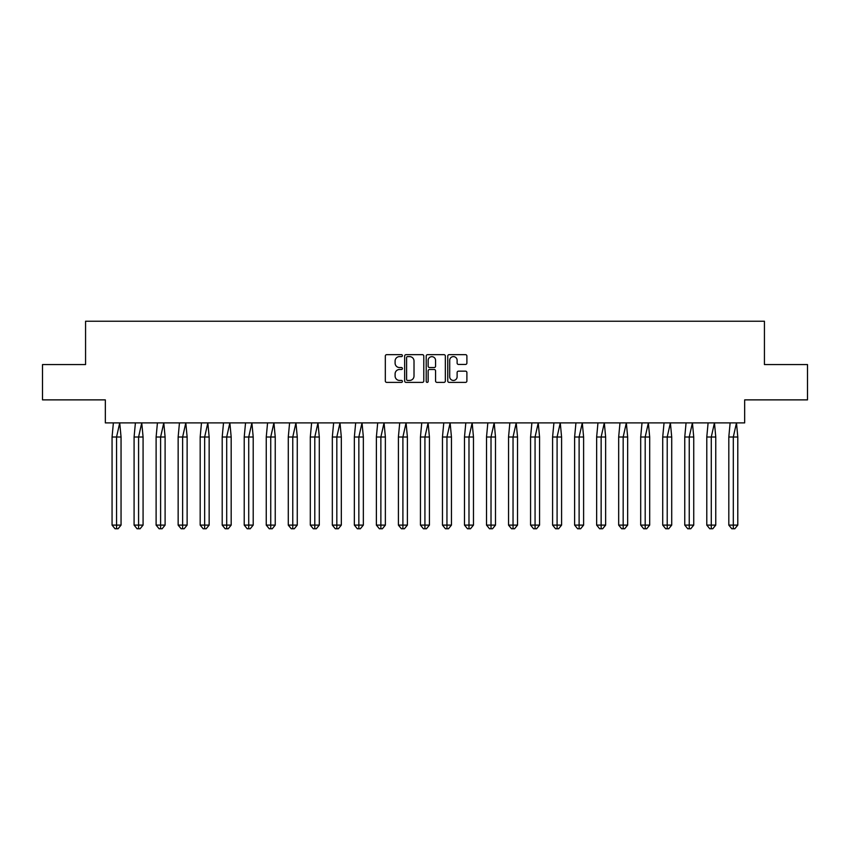 <?xml version="1.0" encoding="UTF-8"?>
<svg xmlns="http://www.w3.org/2000/svg" width="850" height="850" viewBox="0 0 850 850"><rect width="100%" height="100%" fill="white"/><g stroke="black" fill="none" stroke-linecap="round" stroke-linejoin="round"><path stroke-width="1.27" d="M402.411 355.629A0.967 0.967 0 0 0 401.444 354.663L386.718 354.663A1.381 1.381 0 0 0 385.326 356.044L385.326 380.991A1.381 1.381 0 0 0 386.718 382.383L401.444 382.383A0.967 0.967 0 0 0 402.411 381.406A0.967 0.967 0 0 0 401.444 380.439L399.532 380.439A4.431 4.431 0 0 1 395.101 376.008L395.101 373.926A4.431 4.431 0 0 1 399.532 369.495L401.444 369.495A0.967 0.967 0 0 0 402.411 368.517A0.967 0.967 0 0 0 401.444 367.551L399.532 367.551A4.431 4.431 0 0 1 395.101 363.12L395.101 361.038A4.431 4.431 0 0 1 399.532 356.607L401.444 356.607A0.967 0.967 0 0 0 402.411 355.629M42.5 364.565L42.5 399.872L105.336 399.872L105.336 422.886L744.664 422.886L744.664 399.872L807.5 399.872L807.5 364.565L764.437 364.565L764.437 321.226L85.563 321.226L85.563 364.565L42.5 364.565M465.502 364.438A1.381 1.381 0 0 0 466.894 363.046L466.894 356.044A1.381 1.381 0 0 0 465.502 354.663L449.151 354.663A1.381 1.381 0 0 0 447.759 356.044L447.759 380.991A1.381 1.381 0 0 0 449.151 382.383L465.502 382.383A1.381 1.381 0 0 0 466.894 380.991L466.894 372.544A1.381 1.381 0 0 0 465.502 371.152L458.501 371.152A1.381 1.381 0 0 0 457.119 372.544L457.119 376.731A3.708 3.708 0 0 1 453.411 380.439A3.708 3.708 0 0 1 449.703 376.731L449.703 360.315A3.708 3.708 0 0 1 453.411 356.607A3.708 3.708 0 0 1 457.119 360.315L457.119 363.046A1.381 1.381 0 0 0 458.501 364.438L465.502 364.438M423.789 356.044A1.381 1.381 0 0 0 422.397 354.663L406.045 354.663A1.381 1.381 0 0 0 404.664 356.044L404.664 380.991A1.381 1.381 0 0 0 406.045 382.383L422.397 382.383A1.381 1.381 0 0 0 423.789 380.991L423.789 356.044M427.603 354.663L443.955 354.663A1.381 1.381 0 0 1 445.336 356.044L445.336 380.991A1.381 1.381 0 0 1 443.955 382.383L436.953 382.383A1.381 1.381 0 0 1 435.572 380.991L435.572 370.876A1.381 1.381 0 0 0 434.18 369.495L429.537 369.495A1.381 1.381 0 0 0 428.156 370.876L428.156 381.406A0.967 0.967 0 0 1 427.178 382.383A0.967 0.967 0 0 1 426.211 381.406L426.211 356.044A1.381 1.381 0 0 1 427.603 354.663M407.575 356.607A0.967 0.967 0 0 0 406.598 357.574L406.598 379.472A0.967 0.967 0 0 0 407.575 380.439L409.583 380.439A4.431 4.431 0 0 0 414.014 376.008L414.014 361.038A4.431 4.431 0 0 0 409.583 356.607L407.575 356.607M435.572 360.379A3.708 3.708 0 0 0 431.864 356.671A3.708 3.708 0 0 0 428.156 360.379L428.156 366.169A1.381 1.381 0 0 0 429.537 367.551L434.18 367.551A1.381 1.381 0 0 0 435.572 366.169L435.572 360.379M118.054 528.774L116.556 528.774L116.556 525.109L121.051 525.109L118.054 528.774L115.058 528.774L112.062 525.109L112.062 437.006L116.556 437.006L119.733 422.886L113.379 422.886L112.062 437.006L112.062 525.109L116.556 525.109L116.556 437.006L121.051 437.006L119.733 422.886M121.051 525.109L121.051 437.006M140.08 528.774L138.582 528.774L138.582 525.109L143.076 525.109L140.08 528.774L137.084 528.774L134.088 525.109L134.088 437.006L138.582 437.006L141.759 422.886L135.405 422.886L134.088 437.006L134.088 525.109L138.582 525.109L138.582 437.006L143.076 437.006L141.759 422.886M162.106 528.774L160.607 528.774L160.607 525.109L165.102 525.109L162.106 528.774L159.109 528.774L156.113 525.109L156.113 437.006L160.607 437.006L163.784 422.886L157.431 422.886L156.113 437.006L156.113 525.109L160.607 525.109L160.607 437.006L165.102 437.006L163.784 422.886M184.131 528.774L182.633 528.774L182.633 525.109L187.127 525.109L184.131 528.774L181.135 528.774L178.149 525.109L178.149 437.006L182.633 437.006L185.81 422.886L179.456 422.886L178.149 437.006L178.149 525.109L182.633 525.109L182.633 437.006L187.127 437.006L185.81 422.886M206.157 528.774L204.659 528.774L204.659 525.109L209.153 525.109L206.157 528.774L203.171 528.774L200.175 525.109L200.175 437.006L204.659 437.006L207.836 422.886L201.482 422.886L200.175 437.006L200.175 525.109L204.659 525.109L204.659 437.006L209.153 437.006L207.836 422.886M228.183 528.774L226.695 528.774L226.695 525.109L231.179 525.109L228.183 528.774L225.197 528.774L222.201 525.109L222.201 437.006L226.695 437.006L229.872 422.886L223.518 422.886L222.201 437.006L222.201 525.109L226.695 525.109L226.695 437.006L231.179 437.006L229.872 422.886M143.076 525.109L143.076 437.006M165.102 525.109L165.102 437.006M187.127 525.109L187.127 437.006M209.153 525.109L209.153 437.006M231.179 525.109L231.179 437.006M250.219 528.774L248.721 528.774L248.721 525.109L253.204 525.109L250.219 528.774L247.222 528.774L244.226 525.109L244.226 437.006L248.721 437.006L251.898 422.886L245.544 422.886L244.226 437.006L244.226 525.109L248.721 525.109L248.721 437.006L253.204 437.006L251.898 422.886M253.204 525.109L253.204 437.006M272.244 528.774L270.746 528.774L270.746 525.109L275.241 525.109L272.244 528.774L269.248 528.774L266.252 525.109L266.252 437.006L270.746 437.006L273.923 422.886L267.569 422.886L266.252 437.006L266.252 525.109L270.746 525.109L270.746 437.006L275.241 437.006L273.923 422.886M275.241 525.109L275.241 437.006M294.27 528.774L292.772 528.774L292.772 525.109L297.266 525.109L294.27 528.774L291.274 528.774L288.277 525.109L288.277 437.006L292.772 437.006L295.949 422.886L289.595 422.886L288.277 437.006L288.277 525.109L292.772 525.109L292.772 437.006L297.266 437.006L295.949 422.886M297.266 525.109L297.266 437.006M316.296 528.774L314.797 528.774L314.797 525.109L319.292 525.109L316.296 528.774L313.299 528.774L310.303 525.109L310.303 437.006L314.797 437.006L317.974 422.886L311.621 422.886L310.303 437.006L310.303 525.109L314.797 525.109L314.797 437.006L319.292 437.006L317.974 422.886M319.292 525.109L319.292 437.006M338.321 528.774L336.823 528.774L336.823 525.109L341.317 525.109L338.321 528.774L335.325 528.774L332.329 525.109L332.329 437.006L336.823 437.006L340 422.886L333.646 422.886L332.329 437.006L332.329 525.109L336.823 525.109L336.823 437.006L341.317 437.006L340 422.886M341.317 525.109L341.317 437.006M360.347 528.774L358.849 528.774L358.849 525.109L363.343 525.109L360.347 528.774L357.351 528.774L354.354 525.109L354.354 437.006L358.849 437.006L362.026 422.886L355.672 422.886L354.354 437.006L354.354 525.109L358.849 525.109L358.849 437.006L363.343 437.006L362.026 422.886M363.343 525.109L363.343 437.006M382.373 528.774L380.874 528.774L380.874 525.109L385.369 525.109L382.373 528.774L379.376 528.774L376.38 525.109L376.38 437.006L380.874 437.006L384.051 422.886L377.697 422.886L376.38 437.006L376.38 525.109L380.874 525.109L380.874 437.006L385.369 437.006L384.051 422.886M385.369 525.109L385.369 437.006M404.398 528.774L402.9 528.774L402.9 525.109L407.394 525.109L404.398 528.774L401.402 528.774L398.406 525.109L398.406 437.006L402.9 437.006L406.077 422.886L399.723 422.886L398.406 437.006L398.406 525.109L402.9 525.109L402.9 437.006L407.394 437.006L406.077 422.886M407.394 525.109L407.394 437.006M426.424 528.774L424.926 528.774L424.926 525.109L429.42 525.109L426.424 528.774L423.428 528.774L420.442 525.109L420.442 437.006L424.926 437.006L428.103 422.886L421.749 422.886L420.442 437.006L420.442 525.109L424.926 525.109L424.926 437.006L429.42 437.006L428.103 422.886M429.42 525.109L429.42 437.006M448.449 528.774L446.951 528.774L446.951 525.109L451.446 525.109L448.449 528.774L445.453 528.774L442.467 525.109L442.467 437.006L446.951 437.006L450.128 422.886L443.774 422.886L442.467 437.006L442.467 525.109L446.951 525.109L446.951 437.006L451.446 437.006L450.128 422.886M451.446 525.109L451.446 437.006M470.475 528.774L468.987 528.774L468.987 525.109L473.471 525.109L470.475 528.774L467.489 528.774L464.493 525.109L464.493 437.006L468.987 437.006L472.164 422.886L465.811 422.886L464.493 437.006L464.493 525.109L468.987 525.109L468.987 437.006L473.471 437.006L472.164 422.886M473.471 525.109L473.471 437.006M492.511 528.774L491.013 528.774L491.013 525.109L495.497 525.109L492.511 528.774L489.515 528.774L486.519 525.109L486.519 437.006L491.013 437.006L494.19 422.886L487.836 422.886L486.519 437.006L486.519 525.109L491.013 525.109L491.013 437.006L495.497 437.006L494.19 422.886M495.497 525.109L495.497 437.006M514.537 528.774L513.039 528.774L513.039 525.109L517.533 525.109L514.537 528.774L511.541 528.774L508.544 525.109L508.544 437.006L513.039 437.006L516.216 422.886L509.862 422.886L508.544 437.006L508.544 525.109L513.039 525.109L513.039 437.006L517.533 437.006L516.216 422.886M517.533 525.109L517.533 437.006M536.562 528.774L535.064 528.774L535.064 525.109L539.559 525.109L536.562 528.774L533.566 528.774L530.57 525.109L530.57 437.006L535.064 437.006L538.241 422.886L531.888 422.886L530.57 437.006L530.57 525.109L535.064 525.109L535.064 437.006L539.559 437.006L538.241 422.886M539.559 525.109L539.559 437.006M558.588 528.774L557.09 528.774L557.09 525.109L561.584 525.109L558.588 528.774L555.592 528.774L552.596 525.109L552.596 437.006L557.09 437.006L560.267 422.886L553.913 422.886L552.596 437.006L552.596 525.109L557.09 525.109L557.09 437.006L561.584 437.006L560.267 422.886M561.584 525.109L561.584 437.006M580.614 528.774L579.116 528.774L579.116 525.109L583.61 525.109L580.614 528.774L577.617 528.774L574.621 525.109L574.621 437.006L579.116 437.006L582.293 422.886L575.939 422.886L574.621 437.006L574.621 525.109L579.116 525.109L579.116 437.006L583.61 437.006L582.293 422.886M583.61 525.109L583.61 437.006M602.639 528.774L601.141 528.774L601.141 525.109L605.636 525.109L602.639 528.774L599.643 528.774L596.647 525.109L596.647 437.006L601.141 437.006L604.318 422.886L597.964 422.886L596.647 437.006L596.647 525.109L601.141 525.109L601.141 437.006L605.636 437.006L604.318 422.886M605.636 525.109L605.636 437.006M624.665 528.774L623.167 528.774L623.167 525.109L627.661 525.109L624.665 528.774L621.669 528.774L618.673 525.109L618.673 437.006L623.167 437.006L626.344 422.886L619.99 422.886L618.673 437.006L618.673 525.109L623.167 525.109L623.167 437.006L627.661 437.006L626.344 422.886M627.661 525.109L627.661 437.006M646.691 528.774L645.192 528.774L645.192 525.109L649.687 525.109L646.691 528.774L643.694 528.774L640.698 525.109L640.698 437.006L645.192 437.006L648.369 422.886L642.016 422.886L640.698 437.006L640.698 525.109L645.192 525.109L645.192 437.006L649.687 437.006L648.369 422.886M649.687 525.109L649.687 437.006M668.716 528.774L667.218 528.774L667.218 525.109L671.713 525.109L668.716 528.774L665.72 528.774L662.724 525.109L662.724 437.006L667.218 437.006L670.395 422.886L664.041 422.886L662.724 437.006L662.724 525.109L667.218 525.109L667.218 437.006L671.713 437.006L670.395 422.886M671.713 525.109L671.713 437.006M690.742 528.774L689.244 528.774L689.244 525.109L693.738 525.109L690.742 528.774L687.746 528.774L684.76 525.109L684.76 437.006L689.244 437.006L692.421 422.886L686.067 422.886L684.76 437.006L684.76 525.109L689.244 525.109L689.244 437.006L693.738 437.006L692.421 422.886M693.738 525.109L693.738 437.006M712.768 528.774L711.28 528.774L711.28 525.109L715.764 525.109L712.768 528.774L709.782 528.774L706.786 525.109L706.786 437.006L711.28 437.006L714.457 422.886L708.103 422.886L706.786 437.006L706.786 525.109L711.28 525.109L711.28 437.006L715.764 437.006L714.457 422.886M715.764 525.109L715.764 437.006M734.804 528.774L733.306 528.774L733.306 525.109L737.789 525.109L734.804 528.774L731.808 528.774L728.811 525.109L728.811 437.006L733.306 437.006L736.482 422.886L730.129 422.886L728.811 437.006L728.811 525.109L733.306 525.109L733.306 437.006L737.789 437.006L736.482 422.886M737.789 525.109L737.789 437.006"/></g></svg>
